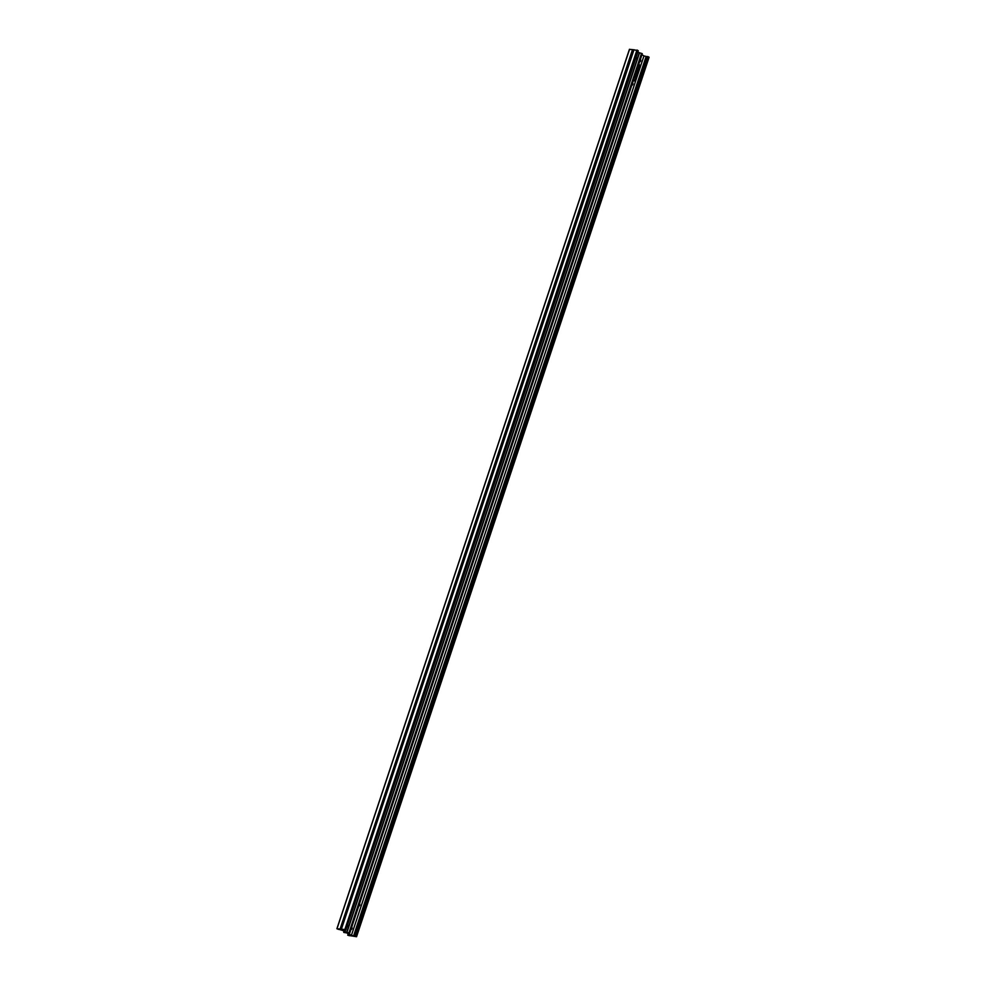 <?xml version="1.0" encoding="UTF-8"?>
<svg xmlns="http://www.w3.org/2000/svg" width="986" height="986" viewBox="0 0 986 986"><rect width="100%" height="100%" fill="white"/><g stroke="black" fill="none" stroke-linecap="round" stroke-linejoin="round"><path stroke-width="1.48" d="M347.54 924.745A1.269 0.875 -84.3 0 1 346.838 926.852M358.756 905.986A1.269 0.875 95.7 0 0 359.52 903.681M359.187 904.692A1.269 0.875 -84.3 0 1 358.904 905.542M350.954 929.428A1.269 0.875 95.7 0 0 351.719 927.123M351.386 928.134A1.269 0.875 -84.3 0 1 351.102 928.997M341.168 929.798L343.042 930.18L341.168 929.798M341.415 929.478L342.684 929.897M635.489 59.135A1.269 0.875 95.7 0 0 636.192 57.028M632.568 82.861A1.269 0.875 -84.3 0 1 631.804 85.166M631.952 84.734A1.269 0.875 95.7 0 0 632.236 83.872M640.37 59.419A1.269 0.875 -84.3 0 1 639.606 61.724M639.754 61.28A1.269 0.875 95.7 0 0 640.037 60.417M634.959 76.686L635.502 77.093L635.144 76.205M636.327 73.556L636.143 72.878M636.759 72.656L636.377 71.916M636.981 71.805L636.771 70.647M637.782 70.203L637.042 70.055M637.572 70.758L637.239 69.784M637.954 69.057L637.893 69.846L637.178 69.427L637.979 69.057L637.412 68.724M638.361 68.133L637.732 67.775L638.447 67.923M638.028 66.888L638.768 67.208L638.349 67.738L638.053 66.802M639.261 65.717L638.718 64.879M634.627 81.062L633.406 80.359L634.861 80.864L640.025 65.322L638.768 64.226M638.139 66.617L638.447 65.643L639.002 66.543L638.139 66.617L638.472 65.643M635.711 76.095L635.083 75.725L635.81 75.873M347.466 932.99L351.41 935.357L643.969 55.919L647.371 56.744M641.935 54.698L643.969 55.919M350.733 935.295L346.776 932.929L343.831 932.436L345.987 932.448L342.61 930.427L338.481 929.231M637.794 52.221L642.28 53.688L349.623 933.015L348.982 932.793L641.529 53.355M342.61 929.749L346.665 932.522L639.224 53.071M647.555 56.621L649.108 57.237L356.488 936.601L649.034 57.163M629.512 49.399L632.63 49.633L340.084 929.071L632.507 49.596M633.912 49.805L632.63 49.633M633.986 49.744L341.378 929.194L633.936 49.756L638.115 50.804M349.315 934.445L348.933 935.603L350.585 935.763M348.933 935.603L349.118 934.321M348.921 934.21L348.711 935.529M348.514 935.406L356.451 936.7L351.41 935.357M642.28 53.688L349.722 933.126L347.479 932.941M639.433 53.145L346.887 932.583L348.982 932.793M638.275 50.767L345.729 930.217L342.635 929.65M345.729 930.217L638.164 50.656M637.375 50.187L344.817 929.625L345.618 930.094M344.817 929.625L636.944 50.039M341.439 929.182L344.397 929.49M633.936 49.756L341.378 929.219L340.084 929.071M629.549 49.3L336.99 928.738L339.96 929.034M336.99 928.738L338.445 929.379M638.349 68.502L637.708 67.861M637.893 69.846L637.178 69.427L637.979 69.057M637.19 71.966L636.426 71.707M635.982 73.358L636.106 72.73M635.637 74.147L635.834 73.494M635.699 76.464L635.058 75.823M648.246 56.695L355.7 936.133M640.025 60.528L639.803 61.194M632.223 83.983L632.001 84.648M359.175 904.791L358.953 905.456M351.373 928.245L351.152 928.911M344.188 931.363L343.88 932.288M646.089 56.621L353.543 936.059M647.457 56.51L354.898 935.948M348.206 933.779L347.725 935.233M344.065 931.302L343.72 932.312M629.438 49.312L336.892 928.763M649.108 57.237L356.562 936.688"/></g></svg>

